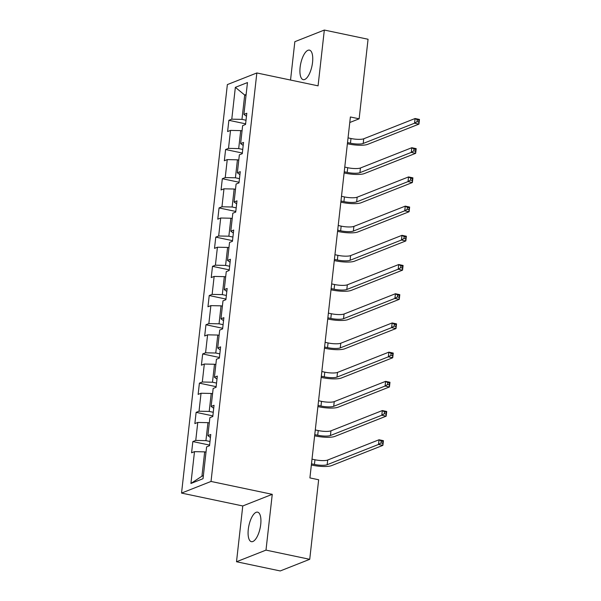 <?xml version="1.0" encoding="UTF-8"?>
<svg xmlns="http://www.w3.org/2000/svg" width="601" height="601" viewBox="0 0 601 601"><rect width="100%" height="100%" fill="white"/><g stroke="black" fill="none" stroke-linecap="round" stroke-linejoin="round"><path stroke-width="0.9" d="M260.721 524.463A15.085 5.755 -78.1 0 0 257.611 512.157A15.085 5.755 -78.1 0 0 248.288 529.368A15.085 5.755 -78.1 0 0 251.398 541.674A15.085 5.755 -78.1 0 0 260.721 524.463M312.543 62.429A15.085 5.755 -78.1 0 0 309.432 50.123A15.085 5.755 -78.1 0 0 300.117 67.335A15.085 5.755 -78.1 0 0 303.227 79.648A15.085 5.755 -78.1 0 0 312.543 62.429M236.509 561.747L265.995 550.118L272.253 494.33L242.766 505.959L236.509 561.747L280.239 570.95L309.725 559.313L318.65 479.756L309.906 477.915L350.391 116.977L359.135 118.81L368.06 39.253L324.33 30.05L294.843 41.687L290.538 80.046M242.766 505.959L181.54 493.083L227.358 84.591L256.845 72.961L211.026 481.446L181.54 493.083M235.352 87.34L231.783 119.171L228.876 120.313L227.614 131.551L230.529 130.402L228.508 148.372L225.6 149.521L224.338 160.752L227.246 159.603L225.232 177.58L222.325 178.722L221.063 189.961L223.97 188.812L221.957 206.782L219.049 207.931L217.787 219.162L220.695 218.013L218.681 235.99L215.774 237.132L214.512 248.363L217.419 247.221L215.406 265.191L212.499 266.341L211.236 277.572L214.144 276.422L212.13 294.392L209.223 295.542L207.961 306.773L210.868 305.631L208.855 323.601L205.948 324.75L204.686 335.982L207.593 334.832L205.58 352.802L202.672 353.951L201.41 365.183L204.317 364.041L202.304 382.011L199.397 383.16L198.135 394.391L201.042 393.242L199.029 411.212L196.121 412.361L194.859 423.592L197.767 422.443L195.753 440.42L192.838 441.57L191.584 452.801L194.491 451.651L190.923 483.474L203.033 478.697L206.601 446.874L209.516 445.724L210.771 434.493L207.863 435.642L209.884 417.665L212.792 416.523L214.046 405.284L211.139 406.434L213.16 388.464L216.067 387.314L217.322 376.083L214.414 377.233L216.435 359.255L219.342 358.113L220.605 346.875L217.69 348.024L219.711 330.054L222.618 328.905L223.88 317.674L220.965 318.823L222.986 300.846L225.893 299.704L227.155 288.465L224.241 289.614L226.261 271.644L229.169 270.495L230.431 259.264L227.516 260.413L229.537 242.443L232.444 241.294L233.706 230.063L230.799 231.205L232.812 213.235L235.72 212.085L236.982 200.854L234.074 202.004L236.088 184.034L238.995 182.884L240.257 171.653L237.35 172.795L239.363 154.825L242.271 153.676L243.533 142.445L240.625 143.594L242.639 125.624L245.546 124.475L246.808 113.243L243.901 114.385L247.469 82.562L235.352 87.34L244.697 95.048L241.97 119.381L246.019 120.238M209.989 441.487L205.933 440.631L207.954 422.661L209.291 422.939M210.44 437.483L207.863 435.642M195.753 440.42L205.933 440.631M197.767 422.443L207.954 422.661M213.265 412.278L209.208 411.43L211.229 393.46L212.566 393.738M213.716 408.282L211.139 406.434M199.029 411.212L209.208 411.43M201.042 393.242L211.229 393.46M216.54 383.077L212.484 382.221L214.504 364.251L215.842 364.537M216.991 379.073L214.414 377.233M202.304 382.011L212.484 382.221M204.317 364.041L214.504 364.251M219.816 353.869L215.767 353.02L217.78 335.05L219.117 335.328M220.266 349.872L217.69 348.024M205.58 352.802L215.767 353.02M207.593 334.832L217.78 335.05M223.091 324.668L219.042 323.811L221.055 305.841L222.393 306.127M223.542 320.664L220.965 318.823M208.855 323.601L219.042 323.811M210.868 305.631L221.055 305.841M226.367 295.459L222.317 294.61L224.331 276.64L225.668 276.918M226.817 291.462L224.241 289.614M212.13 294.392L222.317 294.61M214.144 276.422L224.331 276.64M229.642 266.258L225.593 265.409L227.606 247.432L228.943 247.717M230.093 262.254L227.516 260.413M215.406 265.191L225.593 265.409M217.419 247.221L227.606 247.432M232.918 237.057L228.868 236.201L230.882 218.231L232.219 218.509M233.368 233.053L230.799 231.205M218.681 235.99L228.868 236.201M220.695 218.013L230.882 218.231M236.193 207.848L232.144 206.999L234.157 189.022L235.494 189.307M236.644 203.844L234.074 202.004M221.957 206.782L232.144 206.999M223.97 188.812L234.157 189.022M239.468 178.647L235.419 177.791L237.433 159.821L238.77 160.099M239.919 174.643L237.35 172.795M225.232 177.58L235.419 177.791M227.246 159.603L237.433 159.821M242.744 149.439L238.695 148.59L240.708 130.612L242.045 130.898M243.195 145.434L240.625 143.594M228.508 148.372L238.695 148.59M230.529 130.402L240.708 130.612M246.034 95.326L244.697 95.048L246.132 94.477M246.47 116.233L243.901 114.385M231.783 119.171L241.97 119.381M265.995 550.118L309.725 559.313M272.253 494.33L211.026 481.446M256.845 72.961L318.072 85.838L324.33 30.05M349.767 122.506L359.135 118.81M206.015 452.147L204.678 451.862L201.944 476.202L203.378 475.639M190.923 483.474L201.944 476.202M194.491 451.651L204.678 451.862M228.876 120.313L245.621 123.836M225.6 149.521L242.346 153.045M222.325 178.722L239.07 182.246M219.049 207.931L235.795 211.454M215.774 237.132L232.512 240.655M212.499 266.341L229.236 269.864M209.223 295.542L225.961 299.065M205.948 324.75L222.686 328.274M202.672 353.951L219.41 357.475M199.397 383.16L216.135 386.676M196.121 412.361L212.859 415.884M192.838 441.57L209.584 445.086M347.521 142.572L350.466 143.196A9.669 2.179 -173.6 0 0 363.199 143.459L414.562 123.197L415.088 118.517L419.46 119.434L418.935 124.114L367.572 144.383A14.499 3.268 6.4 0 1 348.475 143.977L347.386 143.752M348.039 137.892L350.992 138.515A9.669 2.179 -173.6 0 0 363.725 138.778L415.088 118.517L417.274 119.787L417.064 121.657L418.814 122.026L419.025 120.155L417.274 119.787M418.814 122.026L418.935 124.114L414.562 123.197L417.064 121.657M419.025 120.155L419.46 119.434M344.238 171.781L347.19 172.397A9.669 2.179 -173.6 0 0 359.924 172.667L411.287 152.399L411.813 147.718L416.185 148.642L415.659 153.323L364.296 173.584A14.499 3.268 6.4 0 1 345.199 173.186L344.11 172.953M344.764 167.101L347.716 167.717A9.669 2.179 -173.6 0 0 360.442 167.987L411.813 147.718L413.999 148.988L413.788 150.866L415.539 151.234L415.749 149.356L413.999 148.988M415.539 151.234L415.659 153.323L411.287 152.399L413.788 150.866M415.749 149.356L416.185 148.642M340.962 200.982L343.915 201.605A9.669 2.179 -173.6 0 0 356.648 201.868L408.011 181.607L408.537 176.927L412.91 177.843L412.384 182.524L361.021 202.792A14.499 3.268 6.4 0 1 341.924 202.387L340.835 202.161M341.488 196.302L344.441 196.925A9.669 2.179 -173.6 0 0 357.167 197.188L408.537 176.927L410.723 178.196L410.513 180.067L412.263 180.435L412.474 178.565L410.723 178.196M412.263 180.435L412.384 182.524L408.011 181.607L410.513 180.067M412.474 178.565L412.91 177.843M337.687 230.183L340.639 230.807A9.669 2.179 -173.6 0 0 353.373 231.077L404.736 210.808L405.262 206.128L409.634 207.052L409.108 211.732L357.745 231.994A14.499 3.268 6.4 0 1 338.648 231.595L337.559 231.362M338.213 225.503L341.165 226.126A9.669 2.179 -173.6 0 0 353.891 226.397L405.262 206.128L407.448 207.398L407.238 209.276L408.988 209.636L409.198 207.766L407.448 207.398M408.988 209.636L409.108 211.732L404.736 210.808L407.238 209.276M409.198 207.766L409.634 207.052M334.411 259.392L337.364 260.008A9.669 2.179 -173.6 0 0 350.09 260.278L401.46 240.017L401.979 235.337L406.359 236.253L405.833 240.933L354.47 261.202A14.499 3.268 6.4 0 1 335.373 260.796L334.284 260.571M334.937 254.711L337.89 255.327A9.669 2.179 -173.6 0 0 350.616 255.598L401.979 235.337L404.173 236.606L403.962 238.477L405.713 238.845L405.923 236.974L404.173 236.606M405.713 238.845L405.833 240.933L401.46 240.017L403.962 238.477M405.923 236.974L406.359 236.253M331.136 288.593L334.088 289.216A9.669 2.179 -173.6 0 0 346.815 289.487L398.185 269.218L398.703 264.538L403.083 265.454L402.557 270.134L351.194 290.403A14.499 3.268 6.4 0 1 332.098 290.005L331.008 289.772M331.662 283.912L334.614 284.536A9.669 2.179 -173.6 0 0 347.34 284.806L398.703 264.538L400.897 265.807L400.687 267.678L402.437 268.046L402.647 266.175L400.897 265.807M402.437 268.046L402.557 270.134L398.185 269.218L400.687 267.678M402.647 266.175L403.083 265.454M327.861 317.801L330.813 318.417A9.669 2.179 -173.6 0 0 343.539 318.688L394.902 298.419L395.428 293.739L399.8 294.663L399.282 299.343L347.911 319.612A14.499 3.268 6.4 0 1 328.822 319.206L327.733 318.981M328.386 313.121L331.339 313.737A9.669 2.179 -173.6 0 0 344.065 314.007L395.428 293.739L397.622 295.016L397.411 296.886L399.162 297.255L399.372 295.384L397.622 295.016M399.162 297.255L399.282 299.343L394.902 298.419L397.411 296.886M399.372 295.384L399.8 294.663M324.585 347.002L327.537 347.626A9.669 2.179 -173.6 0 0 340.264 347.896L391.627 327.628L392.152 322.947L396.525 323.864L396.006 328.544L344.636 348.813A14.499 3.268 6.4 0 1 325.539 348.407L324.457 348.182M325.111 342.322L328.063 342.946A9.669 2.179 -173.6 0 0 340.79 343.216L392.152 322.947L394.346 324.217L394.136 326.088L395.886 326.456L396.097 324.585L394.346 324.217M395.886 326.456L396.006 328.544L391.627 327.628L394.136 326.088M396.097 324.585L396.525 323.864M321.31 376.211L324.262 376.827A9.669 2.179 -173.6 0 0 336.988 377.097L388.351 356.829L388.877 352.148L393.249 353.072L392.723 357.753L341.36 378.014A14.499 3.268 6.4 0 1 322.264 377.616L321.182 377.383M321.835 371.531L324.788 372.147A9.669 2.179 -173.6 0 0 337.514 372.417L388.877 352.148L391.071 353.426L390.86 355.296L392.611 355.664L392.821 353.794L391.071 353.426M392.611 355.664L392.723 357.753L388.351 356.829L390.86 355.296M392.821 353.794L393.249 353.072M318.034 405.412L320.987 406.036A9.669 2.179 -173.6 0 0 333.713 406.299L385.076 386.037L385.602 381.357L389.974 382.274L389.448 386.954L338.085 407.223A14.499 3.268 6.4 0 1 318.988 406.817L317.899 406.592M318.56 400.732L321.505 401.355A9.669 2.179 -173.6 0 0 334.239 401.618L385.602 381.357L387.795 382.627L387.585 384.497L389.335 384.865L389.546 382.995L387.795 382.627M389.335 384.865L389.448 386.954L385.076 386.037L387.585 384.497M389.546 382.995L389.974 382.274M314.759 434.621L317.711 435.237A9.669 2.179 -173.6 0 0 330.437 435.507L381.8 415.238L382.326 410.558L386.698 411.482L386.173 416.162L334.81 436.424A14.499 3.268 6.4 0 1 315.713 436.025L314.623 435.793M315.285 429.94L318.23 430.556A9.669 2.179 -173.6 0 0 330.963 430.827L382.326 410.558L384.52 411.835L384.309 413.706L386.06 414.074L386.27 412.203L384.52 411.835M386.06 414.074L386.173 416.162L381.8 415.238L384.309 413.706M386.27 412.203L386.698 411.482M311.483 463.822L314.428 464.445A9.669 2.179 -173.6 0 0 327.162 464.708L378.525 444.447L379.051 439.767L383.423 440.683L382.897 445.364L331.534 465.632A14.499 3.268 6.4 0 1 312.437 465.227L311.348 465.001M312.009 459.141L314.954 459.765A9.669 2.179 -173.6 0 0 327.688 460.028L379.051 439.767L381.244 441.036L381.034 442.907L382.784 443.275L382.995 441.404L381.244 441.036M382.784 443.275L382.897 445.364L378.525 444.447L381.034 442.907M382.995 441.404L383.423 440.683M350.992 138.515L350.466 143.196M363.725 138.778L363.199 143.459M347.716 167.717L347.19 172.397M360.442 167.987L359.924 172.667M344.441 196.925L343.915 201.605M357.167 197.188L356.648 201.868M341.165 226.126L340.639 230.807M353.891 226.397L353.373 231.077M337.89 255.327L337.364 260.008M350.616 255.598L350.09 260.278M334.614 284.536L334.088 289.216M347.34 284.806L346.815 289.487M331.339 313.737L330.813 318.417M344.065 314.007L343.539 318.688M328.063 342.946L327.537 347.626M340.79 343.216L340.264 347.896M324.788 372.147L324.262 376.827M337.514 372.417L336.988 377.097M321.505 401.355L320.987 406.036M334.239 401.618L333.713 406.299M318.23 430.556L317.711 435.237M330.963 430.827L330.437 435.507M314.954 459.765L314.428 464.445M327.688 460.028L327.162 464.708"/></g></svg>
